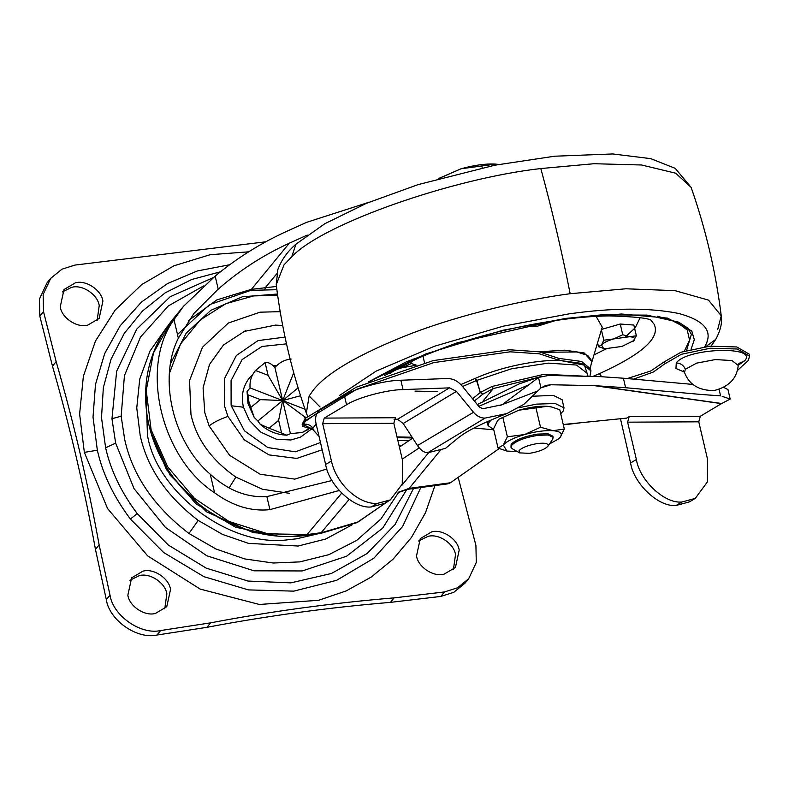 <?xml version="1.0" encoding="UTF-8"?>
<svg xmlns="http://www.w3.org/2000/svg" width="789" height="789" viewBox="0 0 789 789"><rect width="100%" height="100%" fill="white"/><g stroke="black" fill="none" stroke-linecap="round" stroke-linejoin="round"><path stroke-width="1.18" d="M744.638 360.78C758.9 345.493 686.4 347.9 676.262 363.029L675.966 368.463L684.398 372.142L675.966 368.463L676.262 363.029C686.4 347.9 758.9 345.493 744.638 360.78L738.238 365.327L744.638 360.78L738.879 363.482L738.228 365.445L731.955 360.534L715.298 359.577L696.648 363.127L685.345 369.272L684.507 372.418C689.083 384.657 698.985 390.703 714.213 390.535C728.928 386.778 736.936 378.414 738.228 365.445L738.228 365.445M303.075 424.512L304.475 422.007L303.075 424.512L312.641 429.157L303.075 424.512C307.148 423.644 310.422 424.857 312.908 428.151L316.152 424.097L312.908 428.151L313.154 429.818L319.052 436.465M304.475 422.007L316.892 413.308L304.475 422.007M313.194 429.887L302.651 426.228L305.777 420.409L356.736 389.243L433.723 362.624L510.128 351.815L539.479 353.827L559.184 360.395L558.691 358.354L538.986 351.795L509.625 349.783L433.23 360.593L356.243 387.202L305.304 418.367L302.167 424.196L302.651 426.228M559.174 360.386C534.478 359.833 498.589 367.723 475.126 378.444L460.835 384.559M589.945 376.235L590.941 370.86L581.71 363.384L559.184 360.395M472.552 398.761L480.323 392.468L491.932 386.492L493.273 388.563L482.73 394.224L474.396 401.019M737.261 370.652L748.366 360.376L749.55 356.086L737.232 349.004L710.258 348.235L681.459 354.261L664.585 363.956L653.331 372.033L633.626 379.124M558.711 358.364L581.552 361.461L590.468 368.818L590.941 370.86M480.659 392.32L482.73 394.224L480.353 392.547L476.852 380.377L474.879 378.552M664.585 363.956L664.111 361.924L680.986 352.219L709.784 346.193L736.758 346.953L749.067 354.044L749.55 356.086M664.111 361.924L650.777 370.968L627.304 378.562M312.908 428.151L313.154 429.818L311.261 428.102M676.262 363.029C680.591 363.147 683.619 365.218 685.345 369.272L684.497 372.418L683.274 370.564M390.348 499.901L384.539 503.372L371.205 506.962C354.054 508.954 328.983 485.6 325.63 464.494L331.439 461.023C336.292 483.805 358.147 504.171 377.014 503.49L390.348 499.901L402.242 484.101L402.597 460.677L393.829 423.318L322.681 423.663L324.249 418.091L346.549 404.777C357.19 397.666 387.054 389.628 403.041 389.579L449.543 387.863L456.446 391.383L473.528 412.292C476.901 416.227 480.748 418.16 485.057 418.091L506.883 413.574L523.837 404.353L540.958 387.951L545.732 385.436L551.018 384.756L541.254 387.715M331.439 461.023L322.681 423.663M720.584 395.871L701.234 394.47L720.584 395.871L719.075 389.441M620.47 418.703L630.569 462.995L636.378 459.523L627.62 422.164L629.188 416.602L700.336 416.247L698.768 421.819L627.62 422.164M636.378 459.523C639.731 480.629 664.802 503.984 681.952 501.991L695.277 498.401L689.468 501.873L676.143 505.463C658.993 507.455 633.922 484.101 630.569 462.995M325.63 464.494L315.916 423.072C314.969 417.223 316.172 412.953 319.535 410.26L344.359 395.437C355.001 388.326 384.864 380.288 400.851 380.239L447.353 378.523C452.916 378.523 457.857 381.038 462.196 386.077L479.278 406.996L482.769 408.751L502.11 404.727L528.916 384.736L478.755 406.355M722.142 396.354L730.19 399.066L721.471 403.623L594.196 385.624L625.618 387.724L623.389 378.217L600.409 376.649L548.828 375.416L538.492 377.418L528.916 384.736M538.492 377.418L540.958 387.951M563.238 424.502L626.663 418.111L629.188 416.602M324.249 418.091L395.407 417.746L393.829 423.318M485.057 418.091L427.697 452.748C424.087 452.63 420.695 450.233 417.499 445.568L403.218 423.515L397.587 419.235L394.096 419.413M723.75 387.448L727.961 389.559L730.19 399.066M579.945 422.884L563.326 424.857M695.277 498.401L707.378 481.941L707.526 459.178L698.768 421.819M493.766 429.808L474.021 428.032M623.389 378.217L692.949 384.43M625.618 387.724L701.234 394.47M721.471 403.623L700.336 416.247M459.809 436.593L445.499 448.369L427.697 452.748M594.196 385.624L551.018 384.756M397.202 437.688L412.568 437.954M686.568 350.474L691.381 334.289L687.771 328.086L678.579 322.129L647.118 315.127L601.77 314.841L565.693 318.44L502.287 330.384L425.952 353.876L369.42 381.472M415.034 391.137L437.737 391.541M593.969 354.892L606.534 348.708M625.618 336.745L635.244 327.751L640.155 317.691M591.642 362.713L602.224 327.129L596.099 316.35M633.143 341.361L636.358 335.789L613.635 338.935C607.51 340.769 603.467 342.761 601.514 344.901L603.546 348.363L605.646 348.659L621.91 346.45L634.031 340.483C635.559 338.392 634.178 337.14 629.898 336.725L622.758 334.763L613.635 338.935L603.832 340.217L601.514 344.901L598.506 346.696L603.398 348.334M415.182 365.445L402.222 367.694C396.098 369.518 392.054 371.511 390.101 373.661M391.482 371.363L390.239 373.483M416.217 365.139L411.345 363.512L402.222 367.694L396.068 368.808M411.345 363.512L410.862 361.451M424.541 362.832L422.973 356.145M386.906 374.676L386.788 374.154M603.832 340.217L601.317 329.477L620.243 324.023L633.843 325.058L636.358 335.789M622.758 334.763L620.243 324.023M598.506 346.696L597.579 342.751M526.076 325.591L527.831 326.242L537.447 326.182L555.624 320.492M525.661 325.285L527.713 326.005M87.865 325.088C77.529 328.303 61.789 318.154 60.23 306.882L63.998 289.543L75.28 282.876C85.616 279.661 101.347 289.81 102.915 301.082L99.148 318.421L87.865 325.088M62.331 291.93L71.582 287.374C81.928 284.158 97.658 294.307 99.227 305.57L97.126 320.521M444.148 574.136C433.812 577.361 418.081 567.212 416.513 555.939L420.281 538.601L431.563 531.934C441.909 528.719 457.64 538.867 459.198 550.13L455.431 567.478L444.148 574.136M418.614 540.988L427.875 536.431C438.211 533.216 453.941 543.355 455.509 554.628L453.409 569.579M155.492 613.398C145.146 616.613 129.416 606.475 127.848 595.202L131.625 577.864L142.898 571.197C153.244 567.981 168.974 578.13 170.542 589.393L166.765 606.731L155.492 613.398M129.948 580.25L139.209 575.684C149.555 572.469 165.286 582.617 166.854 593.89L164.753 608.842M248.673 251.829L210.14 254.709L173.955 265.785L141.803 284.523L115.204 310.038L95.41 341.134L83.358 376.343L79.61 414.008L84.344 452.363L107.57 508.57L147.671 555.9L200.219 589.097L259.364 604.463L318.539 600.311L346.075 590.971L371.195 577.094L393.208 559.066L411.483 537.388L425.518 512.672L434.926 485.6M265.745 241.799L74.916 265.074L61.927 269.207L50.752 278.3L43.139 294.504L43.513 311.625L39.815 316.113L39.45 299.001L47.064 282.797L50.752 278.3M458.172 477.345L475.915 545.396L476.29 562.508L468.676 578.722L457.502 587.805L444.513 591.937L394.125 597.875C332.208 603.052 271.041 611.367 210.614 622.837L160.64 630.549C140.777 635.145 112.935 615.676 110.016 595.162L99.148 544.913C87.964 483.391 73.633 422.293 56.157 361.628L43.513 311.625M56.157 361.628L52.468 366.116L39.815 316.113M52.468 366.116C69.945 426.79 84.275 487.888 95.459 549.41L106.318 599.65C109.237 620.174 137.079 639.632 156.942 635.046L206.915 627.324C267.353 615.864 328.52 607.54 390.427 602.372L440.824 596.435L453.813 592.302L464.977 583.209L468.676 578.722M260.34 399.619L282.669 400.565L250.093 387.922L247.046 391.452L247.805 394.747L260.34 399.619L250.794 407.489L254.186 417.381L257.855 421.02L298.104 387.853M291.102 359.064C284.908 359.606 279.503 362.417 274.907 367.477C271.238 363.551 267.964 361.924 265.084 362.605L268.073 375.337L282.669 400.565L293.725 372.724M305.067 418.594L304.653 416.819L282.669 400.565L278.625 420.35L281.614 433.092L286.792 435.183L290.431 433.664L302.355 432.451L307.602 429.394M257.855 421.02L260.242 424.304L269.079 428.22L278.625 420.35M268.073 375.337L255.537 370.475C251.297 375.633 249.482 381.452 250.093 387.922M304.653 416.819L306.3 417.45M305.008 409.244L282.669 400.565L290.431 433.664M247.805 394.747L248.752 401.187L250.794 407.489M274.907 367.477L282.669 400.565L300.55 395.733M265.084 362.605L255.537 370.475M269.079 428.22L281.614 433.092M276.86 365.465L273.063 365.642M252.924 374.272L249.403 377.941C242.864 386.423 240.892 396.186 243.476 407.213L231.266 405.763L231.108 405.092L231.069 380.584L242.105 359.606L261.948 346.47L286.515 343.866M145.995 386.008L147.405 434.66C155.897 491.823 230.684 548.592 289.021 539.617L296.447 538.838L318.223 533.749M150.679 431.691L166.459 469.583L195.988 503.806L235.576 527.23L277.738 536.096M245.468 330.719L223.474 345.01L209.529 364.429L203.079 387.813L204.795 412.716L209.115 425.912L229.56 455.263L260.133 474.238L294.839 479.12L326.873 468.962M150.778 432.037L169.96 474.978L206.452 511.775L253.427 532.733L299.534 535.07L304.229 534.34M249.502 290.559L245.862 290.973M277.629 295.264L253.713 295.914L225.92 303.657L200.268 319.93L180.543 344.034L169.497 373.128M177.486 334.526L209.578 304.613L250.912 290.352L276.87 289.701M369.025 202.24L306.556 222.36L286.535 231.433C260.764 243.16 236.976 258.052 215.15 276.111L218.208 289.149C239.58 270.38 263.27 255.074 289.297 243.209L307.217 235.083M331.991 480.501L266.869 496.606C246.849 497.8 227.972 490.354 210.259 474.248L214.618 492.829C232.775 506.035 251.208 511.637 269.927 509.645L339.142 490.492M398.366 492.247L409.126 488.381L450.45 482.76L499.141 448.596M450.45 482.76L447.945 483.835L407.657 489.308L409.126 488.381L440.144 450.637M210.259 474.248C172.821 442.008 157.889 378.316 178.353 338.205L193.907 313.44L218.208 289.149M399.412 447.116L412.686 438.142M214.618 492.829C160.838 457.837 139.446 366.629 173.994 319.624L178.353 338.205M215.15 276.111L183.502 306.31L173.994 319.624M402.232 459.159L419.225 447.896M498.658 164.467L495.551 164.082L498.697 164.457M438.398 178.6L460.993 168.787C474.238 165.108 485.758 163.54 495.551 164.082L460.993 168.787L439.059 178.422M482.227 167.801L481.823 166.075M547.941 446.209C544.962 449.365 538.808 451.742 529.458 453.35L519.586 452.876L519.044 450.667C522.022 447.511 528.186 445.134 537.536 443.526C545.455 442.668 548.927 443.566 547.941 446.209L552.655 439.236M519.586 452.876L512.199 448.694L510.976 447.294L511.42 445.538C515.681 441.031 524.488 437.629 537.832 435.331L548.286 434.986L553.158 437.402L552.714 439.157M533.167 396.206L553.345 395.397L562.123 399.737L564.027 407.864L563.228 411.03L560.713 413.722M510.976 447.294L511.144 444.315C515.395 439.808 524.202 436.406 537.546 434.108L548 433.772L552.872 436.179L553.158 437.402M493.677 429.443L488.105 425.666L488.914 422.5L491.429 419.807M518.777 407.745L536.451 404.126L555.259 403.524L564.027 407.864M499.161 419.097L518.827 410.191C529.744 407.163 539.232 405.871 547.29 406.315L551.205 406.897M517.308 451.584L506.893 451.061L503.323 444.996L498.066 448.132L493.539 428.851L497.603 420.636L499.033 419.206L518.827 410.191L547.29 406.315L551.541 406.966L559.786 409.757L564.303 429.048L553 430.686C560.486 431.415 562.902 433.605 560.239 437.254L564.303 429.048M558.681 438.802L560.239 437.254L558.494 438.95L549.391 444.059M524.547 434.552C535.455 431.524 544.943 430.232 553 430.686L540.514 427.243L524.547 434.552L507.386 436.79L503.323 444.996C506.755 441.238 513.826 437.757 524.547 434.552M498.066 448.132L506.893 451.061M535.987 407.952L540.514 427.243M502.869 417.499L507.386 436.79M475.126 378.444L476.852 380.377L511.321 368.828L548.237 363.118L576.443 365.031L587.598 373.631L587.815 376.195M560.022 360.405L584.462 365.139L588.052 376.205M587.282 376.185L587.598 373.69M305.777 420.409L305.304 418.367M480.323 392.468L476.517 380.515L462.532 386.502M491.932 386.492L544.183 374.292L582.558 376.087M564.825 375.732L561.995 375.672M537.201 377.635L493.273 388.563L483.243 400.782M377.014 503.49L371.205 506.962M400.851 380.239L403.041 389.579M344.359 395.437L346.549 404.777M595.695 385.683L721.728 403.514M676.143 505.463L681.952 501.991M499.97 405.497L537.822 390.93M397.587 419.235L449.543 387.863M456.446 391.383L403.218 423.515M417.499 445.568L473.528 412.292M291.683 256.879L284.001 264.848L276.229 284.671L277.866 269.463C281.584 259.749 287.62 251.316 295.983 244.166L291.683 256.879C322.74 223.573 453.261 178.304 540.81 168.55L594.028 163.718L641.615 164.99L675.66 173.205L691.115 187.358L675.187 168.333L650.728 158.638L612.678 153.954L554.647 156.212L494.802 165.217L418.022 184.636L366.441 203.315L324.703 223.78L295.983 244.166M717.674 329.624L721.235 315.768L708.502 300.116L674.999 290.648L625.894 288.784L570.171 293.715C561.6 250.507 551.817 208.789 540.81 168.55M570.171 293.715C523.442 299.869 462.472 314.13 412.085 333.185C360.06 353.531 327.159 372.467 313.351 390.013L309.14 395.97L306.339 413.081L307.651 416.267M711.126 346.075L715.712 339.408C720.564 330.413 722.399 322.543 721.235 315.768L721.235 315.768C715.781 271.889 705.741 229.086 691.115 187.358M704.577 346.884C713.749 331.804 705.159 320.679 678.816 313.489C649.416 307.592 612.806 307.72 568.997 313.874L503.313 326.173L434.246 346.322L376.156 371.106L339.674 395.368M715.712 339.408L705.83 346.627M309.14 395.97L320.048 406.956M399.056 445.617L401.729 445.617M397.873 440.538L408.978 440.755M691.036 349.31L694.3 339.734L691.756 330.956L667.484 318.105L621.456 314.012L565.279 318.401L457.512 342.722L406.621 361.737L368.374 381.906M590.271 368.443L591.849 360.908L587.795 355.454L576.887 351.973L541.599 352.288M397.015 436.899L412.114 437.254M684.369 351.125L689.556 340.098L687.239 330.009L676.429 321.764L657.296 316.152M601.652 376.738L599.502 373.621C642.345 354.123 660.551 337.662 654.14 324.249L651.103 320.433M593.131 376.304L599.502 373.621M412.657 359.251L417.894 358.305C439.207 348.975 464.79 340.444 494.624 332.711C537.851 322.03 576.059 316.428 609.246 315.896C635.618 316.675 649.732 318.253 651.596 320.65L651.556 320.63M591.888 361.549L584.215 352.969L564.717 350.178L539.015 351.795M167.15 326.705L149.969 351.105L139.732 379.045L136.753 407.992L140.205 435.636C147.346 468.025 166.666 496.291 198.177 520.415L222.656 534.469L248.535 543.374L298.134 546.037L325.709 539.015L351.993 524.902M203.483 286.003L168.274 305.964L140.521 337.051L124.425 375.633L121.171 416.188L124.682 439.493C132.601 475.402 154.023 506.735 188.956 533.482L216.097 549.065L244.787 558.937L273.201 563.021L299.781 561.886L328.826 554.677L356.717 540.396L380.87 519.063L398.948 491.912M188.956 533.482L198.177 520.415M213.415 277.56L170.177 296.733L136.773 329.072L116.664 371.195L111.959 418.732L121.171 416.188M111.959 418.732L115.648 443.142L134.012 488.598L165.473 527.446L206.856 555.801L254.009 570.802L302.207 570.95L346.588 556.225L382.704 528.107L406.917 489.417M115.648 443.142L105.618 447.777C110.598 470.155 121.131 492.099 137.217 513.609L168.422 545.13L206.274 568.169L248.071 581.049L290.825 582.864L331.449 573.475L367.053 553.562L395.072 524.547L413.495 488.519M220.486 271.781L191.619 279.533L165.325 292.749L142.592 310.925L124.267 333.382L111.012 359.311L103.339 387.724L101.515 417.578L105.618 447.777M137.217 513.609L130.382 519.044L163.579 552.458L203.927 576.67L248.427 589.896L293.784 591.139L336.637 580.319L373.828 558.237L402.607 526.519L420.823 487.523M229.707 264.739L197.309 270.962L167.475 283.586L141.409 302.118L120.184 325.778L104.671 353.61L95.479 384.48L93.013 417.134L97.353 450.233C102.55 473.627 113.567 496.567 130.382 519.044M97.353 450.233L84.344 452.363M99.148 544.913L95.459 549.41M110.016 595.162L106.318 599.65M160.64 630.549L156.942 635.046M210.614 622.837L206.915 627.324M394.125 597.875L390.427 602.372M444.513 591.937L440.824 596.435M248.752 401.187L247.963 403.455L247.046 391.452M320.482 442.521L295.451 451.811L267.796 447.55L244.452 430.804L231.266 405.763M285.036 337.09L257.993 340.611L236.335 355.523L224.382 378.868L224.51 405.98L227.922 416.424L244.363 439.887L268.941 454.888L296.743 458.429L322.178 449.799M209.115 425.912C213.513 422.411 219.786 419.255 227.922 416.424M280.184 311.665L260.084 312.178L228.356 323.026L202.467 347.259L189.538 380.554L190.977 414.59C196.422 439.078 211.393 459.908 235.872 477.089L262.5 489.279L289.415 493.293M229.076 487.967L235.872 477.089M277.462 294.021L242.331 296.792L210.87 310.284L186.204 333.165L170.779 363.147M250.912 290.352L251.395 289.346L276.446 286.456M264.848 289.395L265.538 287.423L276.683 273.862M188.354 320.709L216.867 299.879L251.395 289.346L289.297 243.209M266.869 496.606L269.927 509.645M401.838 485.334L428.624 452.718M388.139 501.222L357.151 522.594L320.531 533.433L306.388 535.356C276.939 539.341 247.835 533.482 219.056 517.801C204.795 509.655 192.289 499.536 181.519 487.444C170.572 475.017 162.11 461.634 156.143 447.294C149.999 432.628 146.537 417.509 145.758 401.946C144.288 371.757 153.125 344.428 172.268 319.979L153.51 352.752L146.231 390.496L151.113 429.729L167.692 466.822L194.439 498.352L228.879 521.401L267.836 533.847L307.71 534.518L321.863 532.595L357.752 522.032L388.06 501.262M341.667 493.184L306.388 535.356M349.113 499.427L320.531 533.433M587.075 376.185L587.598 373.73M541.126 376.412L519.349 383.819L477.286 404.55M458.37 437.727L463.251 434.236C471.93 428.427 486.478 421.533 506.883 413.574M276.229 284.671C281.683 328.549 291.723 371.353 306.339 413.081M399.313 446.702L400.062 446.692M384.608 375.525L417.894 358.305M527.831 326.242L526.934 326.035M308.193 429.502L302.355 432.451M286.792 435.183C276.85 434.808 268.004 431.188 260.242 424.304M254.186 417.381L247.963 403.455M310.501 429.778L300.51 437.145L290.914 439.976L276.525 439.305L260.774 432.155L249.482 420.596L243.476 407.213M282.689 325.522L275.509 325.107L243.456 331.567M172.268 319.979L183.502 306.31M407.657 489.308L398.12 492.602M487.168 421.681L488.105 425.666M550.959 406.838L551.541 406.966"/></g></svg>
